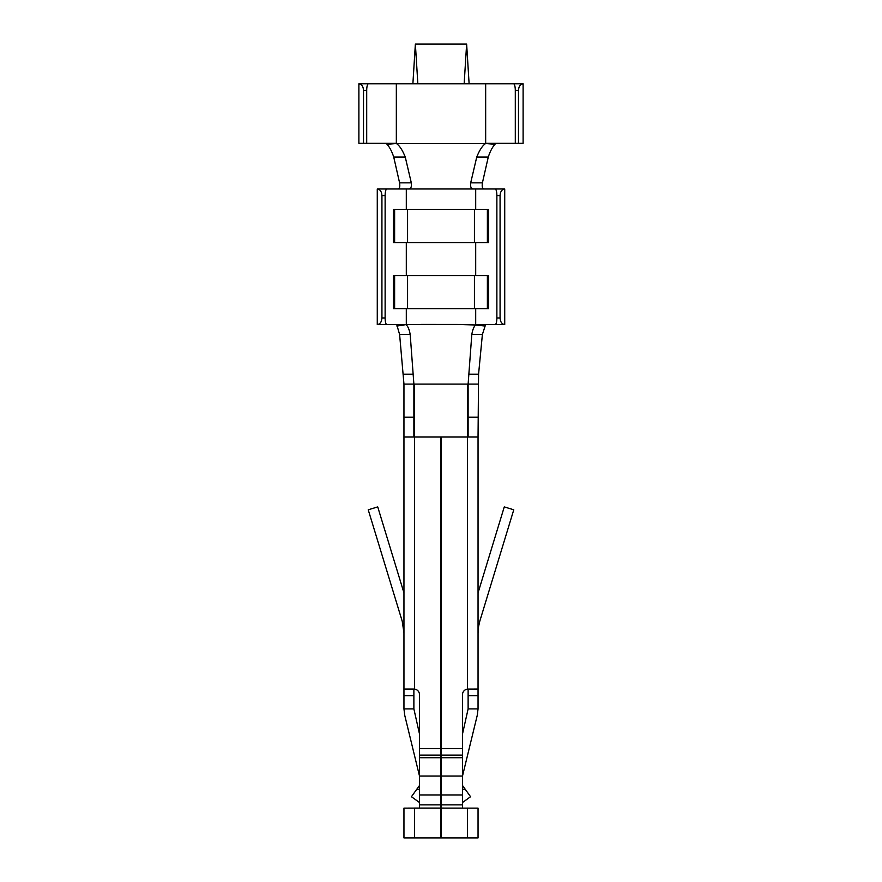 <?xml version="1.0" encoding="UTF-8"?>
<svg xmlns="http://www.w3.org/2000/svg" width="882" height="882" viewBox="0 0 882 882"><rect width="100%" height="100%" fill="white"/><g stroke="black" fill="none" stroke-linecap="round" stroke-linejoin="round"><path stroke-width="1.32" d="M467.46 384.111L468.122 384.111L471.804 334.498C472.642 329.692 473.921 326.516 475.641 324.995L485.1 326.075L482.388 334.498L478.573 374.188L478.044 437.031L467.46 437.031L467.46 384.111L403.956 384.111L399.612 334.498L396.724 324.576M396.9 326.075L406.304 324.576L421.188 324.576M475.641 324.995L460.812 324.576M485.1 326.075L485.276 324.576M414.54 808.088L403.956 808.133L403.956 837.9L414.54 837.9L414.54 808.088L441.331 808.088L441.331 837.9L478.044 837.9L478.044 808.133L441.331 808.088L441.331 437.031L467.46 437.031L467.46 689.107L478.044 689.062L478.044 437.031M462.499 808.088L462.499 694.685A5.623 5.623 0 0 1 467.46 689.107M403.956 592.902L377.728 506.896L368.235 509.796L402.225 621.259L403.956 632.835L402.225 621.259A39.69 39.69 0 0 1 403.956 632.835L403.956 695.678L413.878 695.678L413.878 689.062L403.956 689.062M403.956 695.678L403.956 708.908L413.878 708.908L413.878 695.678M414.54 837.9L440.669 837.9L440.669 804.88L419.501 804.88L419.501 808.088M410.428 324.521L421.133 324.576M397.87 188.969C399.568 188.847 400.141 186.808 399.59 182.85L393.725 157.051C391.862 151.351 389.612 147.096 386.978 144.284L396.382 143.512C399.568 145.684 402.523 150.194 405.257 157.051L411.31 182.85C411.773 186.863 410.88 188.902 408.631 188.969L473.369 188.969C471.12 188.913 470.227 186.874 470.69 182.85L476.743 157.051C479.477 150.194 482.443 145.684 485.618 143.512L495.023 144.284C492.388 147.096 490.138 151.351 488.275 157.051L482.41 182.85C481.848 186.797 482.432 188.836 484.13 188.969M386.978 144.284L386.768 143.325M495.023 144.284L495.232 143.325M485.618 143.512L396.382 143.512M469.114 83.79L466.633 44.1L464.153 83.79L485.662 83.79L485.662 143.325L518.484 143.325L518.484 90.405L515.297 90.405L515.297 143.325M366.703 90.405L363.516 90.405L363.516 143.325L366.703 143.325L366.703 90.405A6.615 1.753 -90 0 1 368.455 83.79L417.848 83.79L415.367 44.1L466.633 44.1M412.886 83.79L415.367 44.1M413.878 689.062L414.54 689.107A5.623 5.623 0 0 1 419.501 694.685L419.501 804.88M406.359 324.995C408.046 326.56 409.325 329.725 410.196 334.498L413.878 384.111L413.878 437.031M460.79 324.477L421.21 324.433M488.661 275.625L488.661 308.7L487.382 308.7L487.382 275.625L488.661 275.625M495.144 324.576L504.725 324.576L504.725 188.969L495.144 188.969A6.615 1.731 90 0 1 496.875 195.584L496.875 317.961A6.615 1.731 90 0 1 495.144 324.576L475.696 324.576L475.696 308.7M495.144 188.969L473.38 188.969M487.382 209.475L487.382 242.55L488.661 242.55L488.661 209.475L393.339 209.475L393.339 242.55L394.618 242.55L394.618 209.475M386.856 188.969L377.276 188.969L377.276 324.576L386.856 324.576A6.615 1.731 -90 0 1 385.125 317.961L385.125 195.584A6.615 1.731 -90 0 1 386.856 188.969L408.631 188.969M386.856 324.576L406.304 324.576L406.304 308.7M394.618 308.7L394.618 275.625L393.339 275.625L393.339 308.7L487.382 308.7M518.484 143.325L523.114 143.325L523.114 83.79L485.662 83.79M368.455 83.79L358.886 83.79L358.886 143.325L363.516 143.325M413.878 417.186L403.956 417.186L403.956 632.835M403.956 417.186L403.956 384.111M441.331 765.587L440.669 765.587M441.331 774.44L440.669 774.44M413.878 708.908L419.501 734.033M419.501 785.465L411.431 796.733L419.501 802.51M403.956 708.908L404.706 715.159L419.501 776.061L440.669 776.061L440.669 804.88L462.499 804.88M419.501 694.685A5.623 5.623 0 0 0 414.54 689.107L414.54 437.031L440.669 437.031L440.669 776.061M414.54 384.111L414.54 437.031L403.956 437.031M478.044 632.835L478.474 626.981L478.044 632.835A39.69 39.69 0 0 1 479.775 621.259L513.765 509.796L504.272 506.896L478.044 592.902M478.474 626.981L479.775 621.259L478.474 626.981M468.122 437.031L468.122 384.111L478.044 384.111M478.044 695.678L468.122 695.678L468.122 708.908L478.044 708.908L478.044 689.062M468.122 695.678L468.122 689.062M462.499 789.28L465.233 789.28L470.569 796.733L462.499 802.51M462.499 734.033L468.122 708.908M441.331 776.061L462.499 776.061L477.294 715.159L478.044 708.908M465.233 789.28L462.499 785.465M441.331 837.9L440.669 837.9M462.499 772.742L463.304 772.742M468.122 417.186L478.044 417.186M496.875 317.961L500.072 317.961L500.072 195.584L496.875 195.584M417.848 83.79L464.153 83.79M513.545 83.79A6.615 1.753 90 0 1 515.297 90.405M523.114 83.79C520.303 84.187 518.759 86.392 518.484 90.405M504.725 188.969C501.902 189.365 500.348 191.57 500.072 195.584M500.072 317.961C500.348 321.974 501.902 324.179 504.725 324.576M419.501 772.742L418.696 772.742M385.125 195.584L381.928 195.584L381.928 317.961L385.125 317.961M366.703 143.325L396.338 143.325L396.338 83.79M363.516 90.405C363.241 86.392 361.697 84.187 358.886 83.79M381.928 195.584C381.652 191.57 380.098 189.365 377.276 188.969M377.276 324.576C380.098 324.179 381.652 321.974 381.928 317.961M394.618 275.625L487.382 275.625M487.382 242.55L394.618 242.55M482.388 334.498L471.804 334.498M467.46 837.9L467.46 808.088M405.257 157.051L393.725 157.051M411.31 182.85L399.59 182.85M475.696 242.55L475.696 275.625M406.304 242.55L406.304 275.625M475.696 188.969L475.696 209.475M406.304 188.969L406.304 209.475M440.669 751.563L441.331 751.563M441.331 779.093L440.669 779.093M462.499 748.553L419.501 748.553M441.331 748.972L440.669 748.972M440.669 798.001L441.331 798.001M441.331 794.958L462.499 794.958M441.331 757.715L462.499 757.715M441.331 755.113L462.499 755.113M419.501 789.28L416.767 789.28M440.669 755.113L419.501 755.113M440.669 757.715L419.501 757.715M440.669 794.958L419.501 794.958M407.572 275.625L407.572 308.7M474.428 275.625L474.428 308.7M474.428 242.55L474.428 209.475M407.572 242.55L407.572 209.475M482.41 182.85L470.69 182.85M488.275 157.051L476.743 157.051M478.573 374.188L468.629 374.188M410.196 334.498L399.612 334.498M413.371 374.188L403.427 374.188"/></g></svg>

